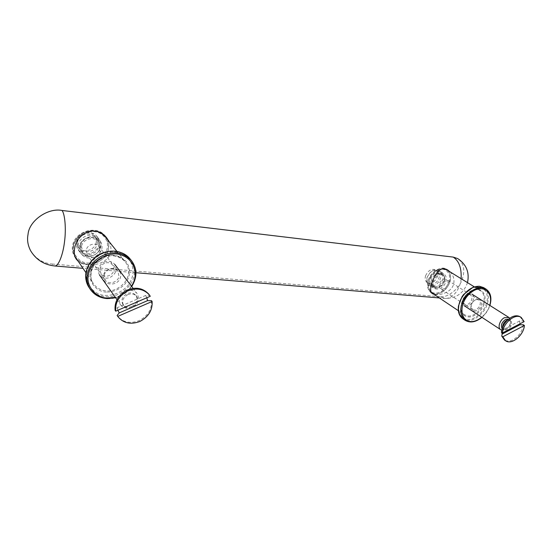 <?xml version="1.0" encoding="UTF-8"?>
<svg xmlns="http://www.w3.org/2000/svg" width="552" height="552" viewBox="0 0 552 552"><rect width="100%" height="100%" fill="white"/><g stroke="black" fill="none" stroke-linecap="round" stroke-linejoin="round"><path stroke-width="0.41" stroke-dasharray="2.76 2.07" d="M461.113 278.691C460.299 288.841 453.068 298.749 445.319 298.432L439.972 296.679C447.651 298.121 459.706 288.454 462.321 278.843L462.459 278.456C465.198 269.735 463.639 263.118 457.76 258.605M30.691 250.856C36.004 258.929 43.18 263.325 52.219 264.028L54.406 265.947M439.972 296.679L52.219 264.028M445.747 281.886C448.272 274.979 441.669 269.866 435.838 275.296L432.264 280.713C428.745 291.145 442.628 292.153 445.747 281.886M444.263 281.389C441.565 286.847 438.171 288.799 434.093 287.233C432.14 285.632 431.602 283.342 432.471 280.354L435.59 275.62C438.302 273.544 440.648 273.109 442.621 274.303C444.671 275.952 445.216 278.311 444.263 281.389M448.307 270.777C450.68 274.027 451.122 277.856 449.638 282.265C447.693 289.558 438.136 296.058 433.127 293.774M431.892 293.278L431.126 292.829C427.579 289.848 426.641 285.632 428.304 280.188C430.581 271.736 441.793 265.277 446.623 269.341L447.154 269.707M425.592 275.745C428.221 270.356 431.567 268.41 435.618 269.9C437.66 271.536 438.219 273.882 437.281 276.925C434.617 282.327 431.257 284.252 427.193 282.693C425.219 281.051 424.681 278.739 425.592 275.745M450.032 271.846C453.571 275.4 454.724 279.685 453.475 284.701C450.97 292.643 439.261 295.762 434.017 294.368M109.089 241.583C110.807 245.06 111.338 248.524 110.69 251.967C108.254 265.312 86.25 268.113 78.363 261.462M79.357 246.247C78.66 250.898 81.53 255.811 86.333 257.542C92.281 259.481 100.699 254.748 101.927 248.441C102.665 243.867 99.919 238.933 95.137 237.112C89.196 235.042 80.557 239.809 79.357 246.247M80.433 245.888C81.661 238.009 94.102 234.214 98.594 240.934C100.14 243.149 100.664 245.44 100.16 247.813C98.856 255.742 86.229 259.495 81.779 252.388C80.426 250.27 79.978 248.103 80.433 245.888M75.721 258.232L74.899 257.122C72.574 253.354 71.808 249.511 72.595 245.585C74.768 231.316 97.242 224.395 105.432 236.311L106.053 237.139M107.35 239.402C108.758 242.701 109.117 245.923 108.433 249.076C106.364 261.986 86.54 269.59 77.308 259.909M96.151 242.549C94.882 250.38 82.42 254.051 78.011 247.013C76.666 244.915 76.217 242.77 76.666 240.582C77.866 232.799 90.142 229.094 94.599 235.745C96.131 237.94 96.648 240.21 96.151 242.549M81.503 246.454L82.759 252.512C86.899 259.109 98.629 255.61 99.836 248.234C100.305 246.04 99.822 243.915 98.394 241.859C94.219 235.6 82.648 239.126 81.503 246.454M103.376 275.593C101.299 285.984 118.473 287.199 120.55 276.952C122.792 266.664 105.515 265.146 103.376 275.593M104.252 275.22C105.246 269.307 114.616 266.312 117.921 271.315L119.011 276.4C117.976 282.334 108.523 285.322 105.239 280.112L104.252 275.22M86.215 250.097L87.188 254.748C90.342 259.737 99.27 257.046 100.195 251.429L99.118 246.599C95.945 241.804 87.106 244.508 86.215 250.097M76.562 242.287C77.935 233.365 92.018 229.094 97.131 236.684C98.898 239.209 99.498 241.824 98.925 244.515C97.456 253.513 83.131 257.743 78.08 249.635C76.555 247.241 76.052 244.791 76.562 242.287M77.632 241.942C75.431 253.741 94.965 255.507 97.18 243.894C99.601 232.233 79.916 230.08 77.632 241.942M78.301 244.75C77.784 247.268 78.294 249.732 79.826 252.14C84.898 260.282 99.305 256.011 100.795 246.958C101.375 244.246 100.775 241.624 98.994 239.085C93.861 231.454 79.695 235.773 78.301 244.75M80.44 244.964L81.696 251.001C85.822 257.577 97.511 254.099 98.711 246.758C99.181 244.57 98.698 242.445 97.269 240.396C93.102 234.158 81.579 237.657 80.44 244.964M436.873 287.827C442.497 288.586 447.996 278.139 442.98 275.186L441.276 274.606C435.673 273.785 430.105 284.218 435.052 287.206L436.873 287.827M474.147 311.3C478.087 310.762 480.578 308.264 481.606 303.807C481.351 299.432 479.212 298.149 475.189 299.971C472.753 301.689 471.346 303.8 470.966 306.312C470.766 309.327 471.829 310.99 474.147 311.3M473.864 310.072L472.471 309.61L471.125 305.773C471.456 303.621 472.664 301.806 474.754 300.329L477.542 299.57L478.874 300.005C482.71 302.268 478.225 310.59 473.864 310.072M441.855 289.138C446.119 289.703 450.328 281.755 446.533 279.512L445.222 279.07C440.972 278.463 436.729 286.405 440.482 288.668L441.855 289.138M431.229 285.957L428.98 285.184C426.675 283.231 426.089 280.506 427.241 277.007L430.374 272.239C432.547 270.383 434.617 269.569 436.57 269.797L438.654 270.508C444.822 274.123 438.129 286.888 431.229 285.957M430.926 284.528C435.997 283.832 438.861 280.692 439.523 275.117C438.288 269.942 435.176 269.086 430.174 272.543L427.434 276.704C426.31 281.092 427.476 283.7 430.926 284.528M434.431 288.068C441.352 288.993 448.079 276.172 441.904 272.543L439.82 271.839C432.94 270.811 426.109 283.611 432.175 287.295L434.431 288.068M434.935 286.557C440.551 287.316 446.03 276.897 441.02 273.951L439.309 273.371C433.72 272.543 428.173 282.941 433.113 285.929L434.935 286.557M104.638 263.29C95.924 266.871 100.692 279.153 109.282 275.517C117.866 271.998 113.332 259.744 104.638 263.29M104.293 262.041C108.413 260.551 111.89 261.324 114.726 264.36C117.548 269.548 116.01 273.902 110.131 277.421C105.86 278.974 102.306 278.132 99.463 274.896C96.869 269.735 98.477 265.45 104.293 262.041M131.921 307.312C127.367 309.044 123.6 308.223 120.619 304.856C117.921 299.425 119.68 294.851 125.904 291.118C130.3 289.462 133.984 290.214 136.958 293.381C139.884 298.818 138.207 303.469 131.921 307.312M150.275 296.272L149.606 295.423L145.68 295.458L117.259 307.685L115.12 310.286M117.88 310.245L117.259 307.685M145.68 295.458L146.839 297.756M127.85 294.589C131.376 293.25 134.322 293.857 136.696 296.396C139.014 300.736 137.662 304.442 132.646 307.512C129.023 308.892 126.028 308.244 123.648 305.573C121.481 301.24 122.882 297.583 127.85 294.589M151.448 300.626C151.993 309.382 147.867 316.054 139.076 320.636C130.03 323.983 122.792 322.389 117.362 315.854M148.536 293.885L149.606 295.423M131.9 306.484C128.285 307.864 125.29 307.216 122.923 304.545C120.75 300.226 122.151 296.569 127.112 293.581C130.624 292.256 133.57 292.857 135.937 295.396C138.255 299.729 136.903 303.427 131.9 306.484M467.082 295.051C461.437 297.852 462.521 306.981 468.11 304.145C473.692 301.378 472.705 292.263 467.082 295.051M467.385 294.147L471.85 294.064C475.438 295.906 473.112 303.545 468.682 305.594L464.142 305.656C460.616 303.821 462.942 296.176 467.385 294.147M509.772 318.2L510.703 321.436C510.255 325.018 508.502 327.729 505.439 329.572L501.733 330.158M524.131 321.643L523.054 320.967L519.625 320.96L501.782 330.275L501.423 332.283M501.782 332.518L501.782 330.275M519.625 320.96L519.984 323.81M506.75 320.339L510.407 320.195C512.732 323.244 511.78 326.453 507.557 329.806L503.852 329.944L502.527 326.77L501.733 330.841M523.324 324.776C522.337 331.234 519.011 336.196 513.353 339.666C510.082 341.398 507.122 341.515 504.466 340.004M520.122 316.751L523.054 320.967M508.558 319.125L509.158 319.401L510.51 322.52C510.158 325.369 508.758 327.536 506.315 329.006L502.617 329.137L502.12 328.709M462.321 278.843L462.459 278.456M92.205 230.826C86.816 230.77 81.958 232.903 77.625 237.215C72.581 243.349 71.677 249.69 74.893 256.252C73.092 252.816 72.54 249.373 73.237 245.93C74.071 238.636 83.09 230.777 91.411 230.888M105.328 236.877C108.206 240.879 109.179 245.026 108.247 249.332C107.309 257.487 96.227 265.512 87.72 264.111C82.786 263.739 78.708 261.441 75.493 257.211M87.658 263.007C101.368 264.298 113.146 247.889 104.632 237.394C96.883 226.23 76.293 232.351 73.899 245.716C71.705 253.575 79.336 262.973 87.658 263.007M91.142 271.874C90.286 275.945 91.045 279.912 93.426 283.769C96.8 288.178 101.092 290.538 106.308 290.849C115.299 292.174 127.098 283.514 128.181 274.882C129.209 270.321 128.223 265.954 125.228 261.765C116.893 249.566 93.536 257.073 91.142 271.874M106.384 292.042C96.676 292.174 87.823 281.382 90.466 272.143C92.032 265.809 96.255 260.758 103.127 256.984C112.449 253.589 120.232 255.217 126.484 261.869C131.072 269.59 130.417 277.152 124.517 284.549C119.025 289.717 112.981 292.215 106.384 292.042M86.774 271.846C83.656 282.824 94.213 295.582 105.694 295.389C113.498 295.575 120.64 292.615 127.126 286.516C134.095 277.78 134.888 268.838 129.485 259.681C122.109 251.788 112.884 249.842 101.816 253.844C93.64 258.315 88.63 264.318 86.774 271.846M130.003 258.826C133.998 264.284 135.309 270.004 133.943 275.986C132.521 287.095 117.376 298.246 105.77 296.59C98.911 296.21 93.295 293.098 88.913 287.254M107.095 298.522C118.742 300.178 133.957 288.965 135.392 277.808M131.383 286.102C127.45 291.794 122.089 295.541 115.313 297.335M446.844 269.873C450.522 272.791 451.501 277 449.79 282.493C446.609 289.931 441.779 293.781 435.28 294.043L431.705 292.815M443.242 268.734L436.597 270.487C432.016 274.703 429.635 277.414 429.47 278.629L428.041 284.501C427.972 288.006 429.063 290.683 431.305 292.532C422.963 286.557 432.402 268.279 442.911 268.762M448.9 282.189C452.343 272.322 443.449 264.87 434.845 271.984C426.006 278.629 426.799 292.615 435.093 293.181C441.276 292.933 445.878 289.269 448.9 282.189M468.061 315.979C473.161 316.876 481.365 310.217 483.214 303.717C485.098 297.983 484.187 293.63 480.481 290.656L477.259 289.607C466.35 288.089 454.917 308.989 464.425 314.771L468.061 315.979M484.159 304.035C482.213 310.845 473.616 317.835 468.275 316.896C458.898 316.441 458.326 300.412 468.524 292.601C478.467 284.273 488.313 292.677 484.159 304.035M467.392 319.422C473.726 320.512 483.876 312.253 486.181 304.2C491.114 290.78 479.488 280.754 467.675 290.635C455.559 299.908 456.29 318.918 467.392 319.422M483.58 287.599C488.403 291.435 489.583 297.079 487.126 304.518C484.725 312.88 474.182 321.464 467.599 320.346L462.824 318.752M469.904 321.899C476.493 323.017 487.064 314.398 489.479 306.008C491.956 298.549 490.783 292.891 485.953 289.048M489.721 305.346L489.417 306.25C488.023 310.293 485.47 313.957 481.772 317.241M467.496 282.631C463.832 293.022 456.435 298.287 445.319 298.432L439.337 297.935M432.264 280.713L432.471 280.354M434.093 287.233L427.193 282.693M442.621 274.303L435.618 269.9M447.81 270.08L446.623 269.341M431.126 292.829L432.388 293.671M135.923 272.722L82.993 268.32M98.594 240.934L94.599 235.745M81.779 252.388L78.011 247.013M106.812 238.036L105.432 236.311M76.293 259.192L74.899 257.122M116.927 251.381L125.228 261.765C116.065 252.374 103.645 255.203 96.697 261.965C88.996 269.279 90.411 280.871 93.426 283.769L85.939 272.681M117.921 271.315L99.118 246.599M105.239 280.112L87.188 254.748M115.623 297.776C123.255 295.251 128.616 291.504 131.707 286.522M79.826 252.14L78.08 249.635M98.994 239.085L97.131 236.684M82.759 252.512L81.696 251.001M98.394 241.859L97.269 240.396M474.23 286.792L480.481 290.656C470.656 283.238 453.578 308.92 464.425 314.771L458.339 310.686M475.189 299.971L474.754 300.329M470.966 306.312L471.125 305.773M472.471 309.61L440.482 288.668M478.874 300.005L446.533 279.512M481.944 317.352C485.47 314.302 488.03 310.59 489.638 306.215L489.893 305.463M441.904 272.543L438.654 270.508M432.175 287.295L428.98 285.184M442.98 275.186L441.02 273.951M435.052 287.206L433.113 285.929M133.08 288.317L136.958 293.381M116.934 299.632L120.619 304.856M135.937 295.396L136.696 296.396M122.923 304.545L123.648 305.573M506.895 320.27L511.876 316.965M510.703 321.436L510.51 322.52M505.128 329.723L506.067 329.123M509.158 319.401L510.407 320.195M502.617 329.137L503.852 329.944"/><path stroke-width="0.83" d="M467.496 282.631C469.662 272.474 466.412 264.463 457.76 258.605L453.233 257.101C459.029 260.903 461.651 268.099 461.113 278.691M61.99 210.464C47.962 207.58 29.097 220.717 28.048 234.296L27.959 234.841C26.979 240.161 27.89 245.495 30.691 250.856C36.184 259.854 44.277 264.898 54.986 265.995C58.74 265.94 63.059 254.113 64.474 242.1C66.323 228.859 64.888 213.631 61.99 210.464L453.233 257.101M433.127 293.774L431.892 293.278M447.154 269.707L448.307 270.777M434.017 294.368L432.388 293.671C430.208 291.973 430.105 288.296 432.078 282.658C434.99 273.82 440.462 265.367 447.81 270.08L450.032 271.846M78.363 261.462L76.293 259.192C74.423 256.356 73.871 252.802 74.617 248.517C76.624 233.144 96.421 223.884 106.812 238.036L109.089 241.583M106.053 237.139L107.35 239.402M77.308 259.909L75.721 258.232M115.727 311.176L150.275 296.272L149.212 294.727C143.347 288.717 136.047 287.516 127.319 291.125C118.839 296.044 114.975 302.724 115.727 311.176L115.12 310.286C114.367 301.847 118.218 295.175 126.684 290.276C135.392 286.674 142.678 287.875 148.536 293.885L149.212 294.727M117.127 315.496L119.246 312.887L147.536 300.647L151.448 300.626L152.117 301.482L117.742 316.399L117.127 315.496L117.742 316.399M119.246 312.887L117.88 310.245M146.839 297.756L147.536 300.647M152.117 301.482C152.628 310.114 148.571 316.765 139.946 321.43C130.852 324.859 123.524 323.299 117.976 316.758M501.733 330.158L500.781 329.73C497.221 327.902 499.801 319.891 504.418 317.697L508.992 317.517L509.772 318.2M502.479 332.973L524.131 321.643L521.198 317.421C514.919 312.922 502.92 323.396 502.479 332.973L501.423 332.283C502.437 325.494 505.922 320.388 511.876 316.965C514.919 315.489 517.673 315.42 520.122 316.751L521.198 317.421M501.761 336.092L502.12 334.084L519.915 324.762L523.324 324.776L524.4 325.452L502.817 336.789L501.761 336.092L504.466 340.004L505.522 340.708L502.817 336.789M502.12 334.084L501.782 332.518M519.984 323.81L519.915 324.762M502.527 326.77C502.927 323.92 504.335 321.781 506.75 320.339M524.4 325.452C523.793 335.092 511.807 345.393 505.522 340.708M502.12 328.709C500.505 325.528 501.63 322.471 505.508 319.546L508.558 319.125M28.048 234.296L27.959 234.841M54.406 265.947L82.993 268.32M91.411 230.888C96.835 230.619 101.478 232.613 105.328 236.877C102.072 232.978 97.697 230.964 92.205 230.826M75.493 257.211L85.939 272.681M86.084 272.115C88.258 262.648 94.702 255.969 105.425 252.071C115.175 249.58 123.365 251.829 130.003 258.826C122.882 249.966 107.764 248.476 97.021 255.9C86.202 263.214 82.51 277.718 88.913 287.254C85.953 282.334 85.008 277.29 86.084 272.115M135.392 277.808C136.772 271.805 135.454 266.064 131.445 260.585C124.793 253.575 116.569 251.326 106.784 253.837C96.013 257.763 89.534 264.477 87.347 273.985C86.264 279.181 87.209 284.245 90.176 289.172C94.571 295.037 100.209 298.156 107.095 298.522M115.313 297.335L107.516 298.045C95.972 298.259 85.374 285.453 88.52 274.413C90.204 261.31 109.172 250.394 120.826 254.934C134.536 258.819 139.187 275.496 131.383 286.102M431.705 292.815L458.339 310.686M442.911 268.762L446.844 269.873L474.23 286.792M481.944 317.352C475.817 322.23 470.207 323.217 465.122 320.312L462.824 318.752C457.718 313.895 457.077 307.347 460.913 299.094C466.095 290.455 472.291 286.184 479.495 286.274L483.58 287.599L485.953 289.048L481.868 287.723C474.651 287.64 468.441 291.939 463.238 300.605C459.381 308.878 460.009 315.447 465.122 320.312L469.904 321.899M481.772 317.241C477.742 320.388 474.002 321.83 470.559 321.561C459.602 321.098 458.684 302.475 470.463 293.029C482.055 282.955 493.971 291.801 489.721 305.346M439.337 297.935L135.923 272.722M116.927 251.381L105.328 236.877M115.623 297.776L107.219 298.597C99.836 298.004 94.157 294.858 90.176 289.172L88.913 287.254M131.707 286.522C137.372 277.352 137.289 268.707 131.445 260.585L130.003 258.826M443.242 268.734L446.844 269.873M462.824 318.752C459.181 316.013 457.725 311.749 458.457 305.953L462.052 296.659L463.549 294.54L473.223 287.13L483.58 287.599M489.893 305.463C492.025 297.983 490.714 292.512 485.953 289.048M114.726 264.36L133.08 288.317M99.463 274.896L116.934 299.632M471.85 294.064L508.992 317.517M464.142 305.656L500.781 329.73"/></g></svg>
